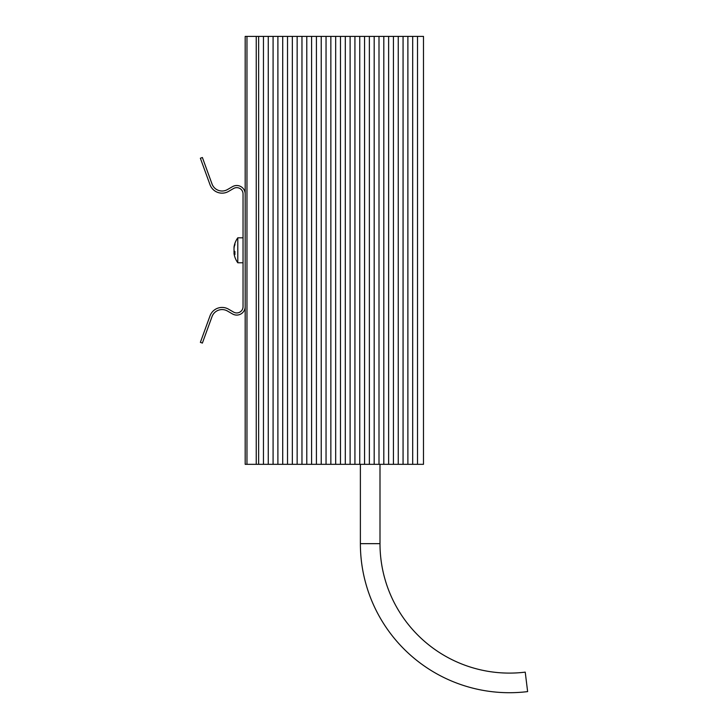 <?xml version="1.0" encoding="UTF-8"?>
<svg xmlns="http://www.w3.org/2000/svg" width="728" height="728" viewBox="0 0 728 728"><rect width="100%" height="100%" fill="white"/><g stroke="black" fill="none" stroke-linecap="round" stroke-linejoin="round"><path stroke-width="1.09" d="M360.378 543.661A149.049 149.049 0 0 0 527.627 691.6L525.234 672.135A129.438 129.438 0 0 1 379.998 543.661L360.378 543.661L360.378 464.328M245.181 306.634A8.445 8.445 0 0 1 232.514 313.95L227.427 311.011A10.702 10.702 0 0 0 212.021 316.616L202.384 343.079L200.373 342.351L210.01 315.879A12.84 12.84 0 0 1 228.492 309.154L233.588 312.094A6.297 6.297 0 0 0 243.043 306.634L243.043 193.948A6.297 6.297 0 0 0 233.588 188.488L228.492 191.437A12.84 12.84 0 0 1 210.01 184.703L200.373 158.24L202.384 157.503L212.021 183.975A10.702 10.702 0 0 0 227.427 189.58L232.514 186.641A8.445 8.445 0 0 1 245.181 193.948M423.487 464.328L245.181 464.328L245.181 36.4L423.487 36.4L423.487 464.328M243.043 262.772L237.783 262.772L237.783 237.81A21.394 21.394 0 0 0 234.088 246.628A21.385 12.594 -172.6 0 0 233.988 247.429A21.385 2.339 -174 0 0 234.107 247.62M234.198 254.509A21.385 12.594 -7.4 0 1 234.088 253.963A21.385 12.594 -7.4 0 1 233.988 253.153A21.385 2.339 -6 0 1 234.198 252.88A21.276 12.949 -7.6 0 0 234.953 254.481A20.875 19.019 -14.7 0 1 234.953 251.588A21.276 3.549 -173.9 0 1 234.198 251.06A21.385 17.135 -169.9 0 1 233.988 249.176A21.385 21.139 -136.3 0 1 234.198 246.883A21.276 16.735 -9.7 0 1 234.953 244.672A20.875 8.345 -173.5 0 1 234.889 244.035A20.875 8.345 -173.5 0 1 234.953 243.407A21.276 20.866 -147.9 0 0 234.198 246.082A21.385 12.594 -172.6 0 0 234.088 246.628M234.088 250.296A21.385 17.135 -10.1 0 0 233.988 251.406A21.385 21.139 -43.7 0 0 234.107 252.971M234.625 251.388L233.988 251.406M234.889 252.798L234.198 252.88M417.508 464.328L417.508 36.4M412.694 464.328L412.694 36.4M407.88 464.328L407.88 36.4M403.066 464.328L403.066 36.4M398.252 464.328L398.252 36.4M393.439 464.328L393.439 36.4M388.625 464.328L388.625 36.4M383.811 464.328L383.811 36.4M378.997 464.328L378.997 36.4M374.183 464.328L374.183 36.4M369.369 464.328L369.369 36.4M364.555 464.328L364.555 36.4M359.741 464.328L359.741 36.4M354.927 464.328L354.927 36.4M350.113 464.328L350.113 36.4M345.3 464.328L345.3 36.4M340.486 464.328L340.486 36.4M335.672 464.328L335.672 36.4M330.858 464.328L330.858 36.4M326.044 464.328L326.044 36.4M321.23 464.328L321.23 36.4M316.416 464.328L316.416 36.4M311.593 464.328L311.593 36.4M306.779 464.328L306.779 36.4M301.965 464.328L301.965 36.4M297.151 464.328L297.151 36.4M292.338 464.328L292.338 36.4M287.524 464.328L287.524 36.4M282.71 464.328L282.71 36.4M277.896 464.328L277.896 36.4M273.082 464.328L273.082 36.4M268.268 464.328L268.268 36.4M263.454 464.328L263.454 36.4M258.64 464.328L258.64 36.4M256.238 464.328L256.238 36.4M246.965 464.328L246.965 36.4M379.998 543.661L379.998 464.328M234.088 253.963A21.394 21.394 0 0 0 237.783 262.772M243.043 237.81L237.783 237.81"/></g></svg>

